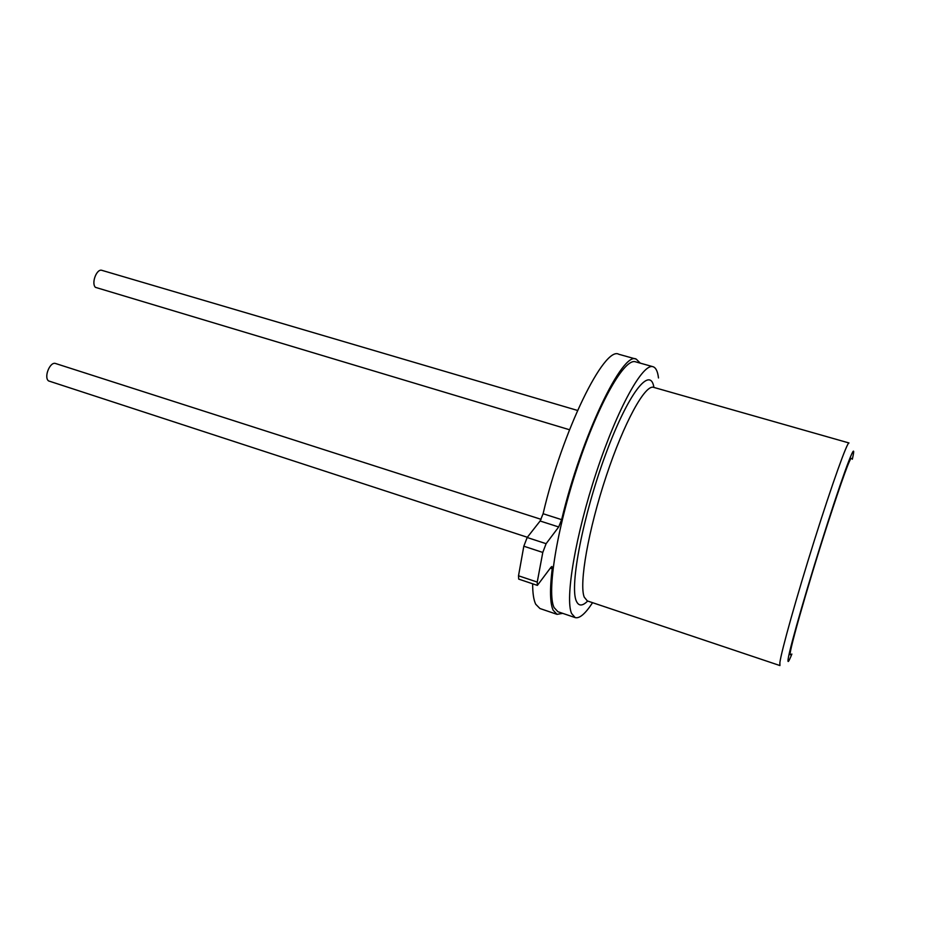 <?xml version="1.0" encoding="UTF-8"?>
<svg xmlns="http://www.w3.org/2000/svg" width="936" height="936" viewBox="0 0 936 936"><rect width="100%" height="100%" fill="white"/><g stroke="black" fill="none" stroke-linecap="round" stroke-linejoin="round"><path stroke-width="1.4" d="M577.547 410.448L101.954 270.364C96.794 268.304 91.073 283.14 95.413 287.34L569.497 429.741M541.113 519.351L55.68 363.542C50.146 361.191 43.571 377.079 48.52 380.905L527.354 537.276M790.674 654.229C786.287 661.249 806.294 589.972 827.225 525.166C842.166 479.209 850.239 456.955 851.444 458.429M561.647 519.667L558.687 526.968L540.119 521.001L543.102 513.735L561.647 519.667C581.385 436.293 622.814 350.555 636.246 359.143L640.294 363.145M543.102 513.735C562.407 430.607 604.516 345.466 618.836 354.276L636.246 359.143M562.7 613.349L557.037 614.344L553.129 610.178C550.005 603.287 549.701 589.469 552.217 568.737L550.345 568.117M557.037 614.344L539.932 608.517L535.743 604.27C533.684 600.128 532.654 593.307 532.642 583.795M592.57 602.69C585.304 613.794 579.501 618.766 575.172 617.596L571.615 613.548C564.829 598.993 575.383 535.45 596.583 471.685C617.713 407.85 642.973 362.817 653.035 366.725C655.89 367.637 657.704 371.381 658.488 377.957M575.172 617.596L557.95 611.735L554.1 607.604C546.636 592.862 556.581 529.402 577.793 465.929C598.911 402.375 624.768 357.727 635.521 361.811L653.035 366.725M537.381 585.386L518.708 579.115L518.509 575.792L537.241 582.075L537.381 585.386L550.988 567.228L551.947 566.502L552.217 568.737M558.687 526.968L546.109 543.687L542.786 552.439L523.821 546.215L518.509 575.792M523.821 546.215L527.167 537.51L546.109 543.687M540.119 521.001L527.167 537.51M542.786 552.439L537.241 582.075M779.863 662.676C781.279 651.409 796.641 596.606 814.437 540.142C832.233 483.62 847.337 441.616 848.999 442.974L653.62 387.352C645.208 384.123 624.031 422.417 606.2 476.213C588.311 529.928 578.904 584.064 584.24 597.145L587.328 600.924L779.922 665.554L779.863 662.676M852.322 459.237L852.579 458.102C857.294 437.17 846.39 464.63 827.705 522.733C809.043 580.659 789.914 646.823 788.194 658.768C787.457 663.601 788.685 662.033 791.868 654.053M587.679 601.041C582.356 606.341 578.553 606.294 576.272 600.912C569.462 585.983 583.081 515.174 605.662 454.264C628.15 393.178 650.391 365.18 653.925 387.434"/></g></svg>
